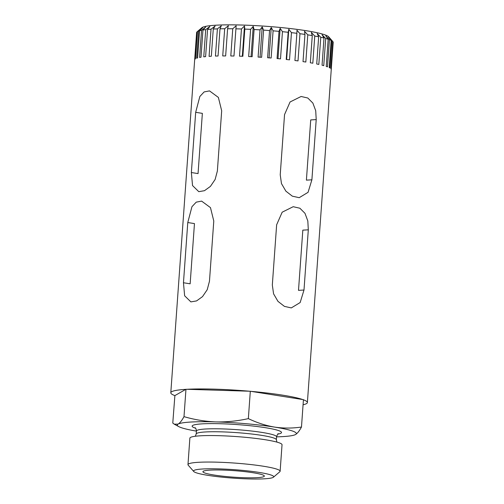 <?xml version="1.0" encoding="UTF-8"?>
<svg xmlns="http://www.w3.org/2000/svg" width="504" height="504" viewBox="0 0 504 504"><rect width="100%" height="100%" fill="white"/><g stroke="black" fill="none" stroke-linecap="round" stroke-linejoin="round"><path stroke-width="0.76" d="M196.403 431.109A59.693 6.325 4.1 0 1 178.756 426.604A59.693 6.325 4.1 0 1 178.082 424.122L174.283 424.173L172.778 423.064L174.888 395.602A68.468 7.251 4.1 0 1 170.799 392.774A68.468 7.251 4.1 0 1 185.812 389.346L186.82 389.29A68.468 7.251 4.1 0 1 249.455 391.217L251.023 391.356A68.468 7.251 4.1 0 1 302.734 399.546L303.44 399.659L301.48 427.033C292.478 428.381 283.519 428.4 274.611 427.102A59.693 6.325 4.1 0 1 295.565 434.517A59.693 6.325 4.1 0 1 294.683 434.914A59.693 6.325 4.1 0 1 276.57 436.855M303.433 399.792A68.468 7.251 4.1 0 1 307.383 402.57A68.468 7.251 4.1 0 1 303.074 404.75M170.799 392.774L194.67 59.768A68.468 7.251 -175.9 0 1 194.676 59.711L196.623 32.521A68.468 7.251 4.1 0 1 196.976 31.909L195.029 59.1A68.468 7.251 -175.9 0 1 195.483 58.76L197.436 31.569A68.468 7.251 4.1 0 1 198.62 31.027L196.667 58.218A68.468 7.251 -175.9 0 1 197.606 57.922L199.559 30.725A68.468 7.251 4.1 0 1 201.55 30.265L199.597 57.456A68.468 7.251 -175.9 0 1 201.002 57.21L202.954 30.02A68.468 7.251 4.1 0 1 205.714 29.648L203.761 56.839A68.468 7.251 -175.9 0 1 205.607 56.65L207.553 29.459A68.468 7.251 4.1 0 1 211.025 29.188L209.078 56.379A68.468 7.251 -175.9 0 1 211.327 56.246L213.274 29.056A68.468 7.251 4.1 0 1 217.394 28.879L215.441 56.07A68.468 7.251 -175.9 0 1 218.049 56.001L219.996 28.81A68.468 7.251 4.1 0 1 224.683 28.747L222.73 55.938A68.468 7.251 -175.9 0 1 225.647 55.931L227.594 28.734A68.468 7.251 4.1 0 1 232.754 28.778L230.801 55.969A68.468 7.251 -175.9 0 1 233.969 56.026L235.916 28.835A68.468 7.251 4.1 0 1 241.447 28.98L239.501 56.171A68.468 7.251 -175.9 0 1 242.859 56.29L244.805 29.1A68.468 7.251 4.1 0 1 250.608 29.345L248.655 56.542A68.468 7.251 -175.9 0 1 252.139 56.719L254.085 29.528A68.468 7.251 4.1 0 1 260.039 29.875L258.092 57.065A68.468 7.251 -175.9 0 1 261.626 57.299L263.573 30.108A68.468 7.251 4.1 0 1 269.564 30.549L267.618 57.74A68.468 7.251 -175.9 0 1 271.139 58.023L273.092 30.832A68.468 7.251 4.1 0 1 279.002 31.355L277.055 58.546A68.468 7.251 -175.9 0 1 280.501 58.88L282.448 31.689A68.468 7.251 4.1 0 1 288.168 32.281L286.215 59.472A68.468 7.251 -175.9 0 1 289.517 59.844L291.463 32.653A68.468 7.251 4.1 0 1 296.875 33.314L294.928 60.505A68.468 7.251 -175.9 0 1 298.015 60.908L299.962 33.718A68.468 7.251 4.1 0 1 304.964 34.423L303.017 61.614A68.468 7.251 -175.9 0 1 305.827 62.042L307.78 34.852A68.468 7.251 4.1 0 1 312.272 35.589L310.325 62.78A68.468 7.251 -175.9 0 1 312.814 63.227L314.761 36.036A68.468 7.251 4.1 0 1 318.66 36.798L316.714 63.989A68.468 7.251 -175.9 0 1 318.824 64.436L320.771 37.246A68.468 7.251 4.1 0 1 324.003 38.014L322.05 65.205A68.468 7.251 -175.9 0 1 323.744 65.659L325.697 38.468A68.468 7.251 4.1 0 1 328.192 39.224L326.239 66.415A68.468 7.251 -175.9 0 1 327.487 66.856L329.44 39.665A68.468 7.251 4.1 0 1 331.147 40.396L329.2 67.586A68.468 7.251 -175.9 0 1 329.975 68.008L331.922 40.818A68.468 7.251 4.1 0 1 332.816 41.511L330.87 68.701A68.468 7.251 -175.9 0 1 331.153 69.098L333.106 41.908A68.468 7.251 4.1 0 1 333.201 42.367L307.383 402.57M272.324 285.018L273.577 293.845L277.994 301.392L284.432 306.388L291.299 307.906L300.157 302.545L303.994 290.033L308.309 229.818L307.818 220.947L304.977 213.312L299.893 208.234L293.208 206.703L282.177 212.19L276.639 224.803L272.324 285.018M191.363 172.532L192.534 185.567L198.778 191.665L204.466 190.695L210.426 186.392L215.132 179.468L217.369 171.001L221.684 110.785L218.371 97.411L209.513 90.896L204.145 91.917L199.849 96.485L195.678 112.31L202.362 113.368L198.047 173.59L191.363 172.532L195.678 112.31M183.462 282.75L184.634 295.785L190.877 301.89L196.566 300.913L202.526 296.61L207.232 289.687L209.469 281.219L213.784 221.004L210.47 207.629L201.613 201.115L196.245 202.142L191.948 206.703L187.778 222.535L194.462 223.593L190.147 283.809L183.462 282.75L187.778 222.535M280.224 174.8L281.478 183.62L285.894 191.167L292.333 196.169L299.2 197.688L308.057 192.326L311.894 179.815L316.21 119.593L315.718 110.729L312.877 103.087L307.793 98.009L301.108 96.485L290.077 101.965L284.546 114.584L280.224 174.8M198.778 30.36L201.833 27.745A63.977 6.779 4.1 0 1 215.914 25.206A63.977 6.779 4.1 0 1 283.733 27.821A63.977 6.779 4.1 0 1 328.728 36.842L332.816 41.511M213.274 29.056L215.088 26.063L211.025 29.188M219.996 28.81L221.3 25.805L217.394 28.879M227.594 28.734L228.362 25.704L224.683 28.747M235.916 28.835L236.143 25.767L232.754 28.778M244.805 29.1L244.49 25.988L241.447 28.98M254.085 29.528L253.235 26.366L250.608 29.345M263.573 30.108L262.212 26.888L260.039 29.875M273.092 30.832L271.253 27.556L269.564 30.549M282.448 31.689L280.167 28.344L279.002 31.355M291.463 32.653L288.798 29.238L288.168 32.281M299.962 33.718L296.963 30.234L296.875 33.314M307.78 34.852L304.511 31.298L304.964 34.423M314.761 36.036L311.289 32.413L312.272 35.589M320.771 37.246L317.173 33.56L318.66 36.798M325.697 38.468L322.043 34.719L324.003 38.014M329.44 39.665L325.804 35.86L328.192 39.224M331.922 40.818L328.387 36.962L331.147 40.396M197.436 31.569L200.907 28.545L196.976 31.909M199.559 30.725L202.69 27.733L198.62 31.027M202.954 30.02L205.695 27.033L201.55 30.265M207.553 29.459L209.853 26.473L205.714 29.648M311.894 179.815L306.401 180.136L310.722 119.921L316.21 119.593M303.994 290.033L298.5 290.354L302.822 230.139L308.309 229.818M295.565 434.517C297.448 433.333 299.426 430.838 301.48 427.033M215.869 421.905A59.693 6.325 4.1 0 1 274.611 427.102C265.721 425.59 256.964 422.761 248.352 418.622C237.51 421.042 226.68 422.131 215.869 421.905C205.09 421.457 194.468 419.706 183.998 416.638C181.944 420.443 179.972 422.938 178.082 424.122A59.693 6.325 4.1 0 1 215.869 421.905M257.368 477.653A30.801 3.263 4.1 0 1 223.165 476.23A30.801 3.263 4.1 0 1 202.91 471.694A30.801 3.263 4.1 0 1 233.862 470.641A30.801 3.263 4.1 0 1 264.348 476.097A30.801 3.263 4.1 0 1 257.368 477.653M264.6 478.8A40.188 4.259 4.1 0 1 221.999 477.156A40.188 4.259 4.1 0 1 193.738 471.492A40.188 4.259 4.1 0 1 233.932 469.652A40.188 4.259 4.1 0 1 273.452 477.206A40.188 4.259 4.1 0 1 264.6 478.8M193.738 471.492L188.2 465.173A46.198 4.895 4.1 0 1 187.973 464.631A46.198 4.895 4.1 0 1 234.404 463.056A46.198 4.895 4.1 0 1 280.13 471.24A46.198 4.895 4.1 0 1 279.833 471.738L273.452 477.206M187.973 464.631L189.876 438.14A46.198 4.895 4.1 0 1 236.3 436.565A46.198 4.895 4.1 0 1 282.032 444.749L280.13 471.24M251.023 391.356L302.734 399.546M248.352 418.622L250.312 391.249M183.998 416.638L185.963 389.264M174.888 395.602L185.812 389.346M186.82 389.29L249.455 391.217M244.49 25.988L242.317 56.272M253.235 26.366L251.061 56.662M262.212 26.888L260.045 57.191M271.253 27.556L269.079 57.853M280.167 28.344L278 58.634M288.798 29.238L286.625 59.522M195.306 436.256L196.201 433.988A40.188 4.259 4.1 0 1 236.584 432.621A40.188 4.259 4.1 0 1 276.362 439.734L276.576 436.773A40.188 4.259 4.1 0 0 236.798 429.66A40.188 4.259 4.1 0 0 196.409 431.027C196.157 428.935 195.703 427.852 195.054 427.77M195.527 428.211A44.806 4.744 4.1 0 1 237.163 424.589A44.806 4.744 4.1 0 1 277.855 434.114M178.756 426.604L174.277 424.185M276.923 442.103L276.362 439.734M196.201 433.988L196.409 431.027M278.384 433.742C278.063 433.352 277.465 434.36 276.576 436.773"/></g></svg>
